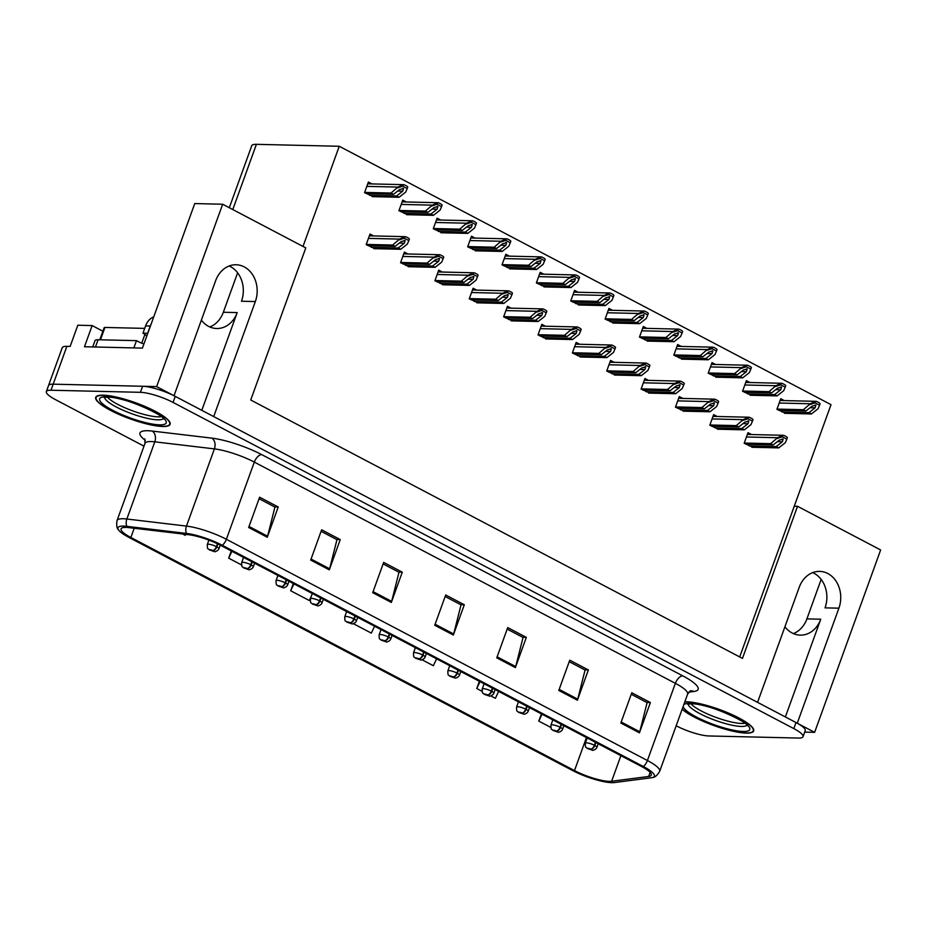 <?xml version="1.0" encoding="UTF-8"?>
<svg xmlns="http://www.w3.org/2000/svg" width="927" height="927" viewBox="0 0 927 927"><rect width="100%" height="100%" fill="white"/><g stroke="black" fill="none" stroke-linecap="round" stroke-linejoin="round"><path stroke-width="1.39" d="M201.368 320.163A26.373 21.692 91.3 0 0 208.575 326.362A26.373 21.692 91.3 0 0 216.721 328.506A26.373 21.692 91.3 0 0 237.196 312.584L223.337 312.26A26.373 21.692 -88.7 0 1 209.826 326.964M784.914 626.791A26.373 21.692 91.3 0 0 792.133 632.99A26.373 21.692 91.3 0 0 800.279 635.134A26.373 21.692 91.3 0 0 820.754 619.213L806.896 618.888A26.373 21.692 -88.7 0 1 793.385 633.593M46.35 391.588L62.236 347.706A24.716 5.307 -160.1 0 1 66.871 346.339L70.151 346.42L77.822 325.226L92.144 325.562L84.473 346.756L142.434 348.112L194.751 203.569L222.665 204.23L305.783 247.903L250.719 400L742.469 658.39L797.533 506.293L880.65 549.966L814.636 732.33L797.266 723.211L838.9 608.182A26.373 21.692 91.3 0 0 827.823 573.535A26.373 21.692 91.3 0 0 819.665 571.391A26.373 21.692 91.3 0 0 799.201 587.324L757.568 702.342L213.708 416.582L255.342 301.553A26.373 21.692 91.3 0 0 244.264 266.918A26.373 21.692 91.3 0 0 236.118 264.763A26.373 21.692 91.3 0 0 215.643 280.696L174.009 395.725L156.64 386.594L53.175 384.172A24.716 5.307 -160.1 0 0 48.54 385.539A24.716 5.307 -160.1 0 1 53.175 384.172L142.596 386.269A24.716 5.307 -160.1 0 1 175.249 396.374L796.026 722.55A24.716 5.307 -160.1 0 1 805.227 730.638L803.037 736.698A24.716 5.307 -160.1 0 0 793.836 728.61L173.059 402.422A24.716 5.307 -160.1 0 0 140.406 392.318L50.985 390.232A24.716 5.307 -160.1 0 0 46.35 391.588A24.716 5.307 -160.1 0 0 55.55 399.676L143.986 446.154M229.154 265.991A26.373 21.692 -88.7 0 1 230.406 266.594A26.373 21.692 -88.7 0 1 241.483 301.229L255.342 301.553M838.9 608.182L825.042 607.857A26.373 21.692 91.3 0 0 813.964 573.222A26.373 21.692 91.3 0 0 812.712 572.619M92.144 325.562L102.885 331.206M804.694 732.098L814.636 732.33M222.665 204.23L156.64 386.594M229.305 207.718L251.762 145.701A24.716 5.307 19.9 0 1 256.397 144.334L339.259 146.269L303.002 246.443M797.533 506.293L794.254 506.212L831.021 404.659L339.259 146.269M237.625 272.793L223.337 312.26M821.171 579.421L806.896 618.888M739.7 656.93L794.254 506.212M578.135 292.26L574.566 290.383L570.731 300.974L579.618 305.006M509.41 256.142L505.841 254.276L502.005 264.867L510.881 268.9M475.041 238.088L471.484 236.211L467.648 246.814L476.524 250.835M440.684 220.035L437.115 218.158L433.28 228.749L442.156 232.781M406.316 201.97L402.758 200.105L398.923 210.696L407.799 214.728M543.767 274.195L540.209 272.329L536.374 282.92L545.25 286.953M612.492 310.313L608.935 308.436L605.099 319.039L613.975 323.06M646.861 328.367L643.303 326.489L639.468 337.092L648.344 341.124M681.229 346.42L677.66 344.554L673.825 355.145L682.701 359.178M715.586 364.485L712.029 362.608L708.193 373.199L717.069 377.231M749.955 382.538L746.386 380.661L742.55 391.252L751.426 395.284M784.312 400.591L780.754 398.714L776.919 409.317L785.795 413.338M371.959 183.917L368.39 182.051L364.554 192.642L373.43 196.675M545.389 326.211L541.832 324.334L537.996 334.925L546.872 338.958M476.663 290.093L473.106 288.227L469.271 298.818L478.147 302.851M442.306 272.04L438.738 270.163L434.902 280.765L443.778 284.798M407.938 253.986L404.381 252.109L400.545 262.712L409.421 266.733M511.032 308.158L507.463 306.281L503.628 316.872L512.504 320.904M579.757 344.265L576.188 342.387L572.353 352.99L581.241 357.022M614.126 362.318L610.557 360.452L606.721 371.043L615.598 375.076M648.483 380.371L644.925 378.506L641.09 389.097L649.966 393.129M682.851 398.436L679.282 396.559L675.447 407.15L684.323 411.182M717.208 416.49L713.651 414.612L709.815 425.215L718.692 429.236M751.577 434.543L748.008 432.677L744.172 443.268L753.048 447.301M373.581 235.933L370.012 234.056L366.177 244.647L375.053 248.679M785.366 716.953L820.754 619.213M201.808 410.325L237.196 312.584M682.156 709.213A39.548 8.494 -160.1 0 0 746.247 733.106A39.548 8.494 -160.1 0 0 753.663 730.916A39.548 8.494 -160.1 0 0 729.676 713.57A39.548 8.494 -160.1 0 0 686.698 701.809A39.548 8.494 -160.1 0 0 684.833 701.832M162.689 426.478A39.548 8.494 -160.1 0 0 170.105 424.288A39.548 8.494 -160.1 0 0 146.13 406.941A39.548 8.494 -160.1 0 0 103.14 395.18A39.548 8.494 -160.1 0 0 95.724 397.37A39.548 8.494 -160.1 0 0 119.699 414.717A39.548 8.494 -160.1 0 0 162.689 426.478M609.317 781.368A26.373 5.666 19.9 0 1 574.497 770.58L130.869 537.486A26.373 5.666 19.9 0 1 121.055 528.865A26.373 5.666 19.9 0 1 128.899 527.625L188.505 534.682A26.373 5.666 19.9 0 1 220.441 545.25L641.484 766.478A26.373 5.666 19.9 0 1 651.299 775.111A26.373 5.666 19.9 0 1 648.645 776.467L611.623 781.264A26.373 5.666 19.9 0 1 609.317 781.368M611.808 782.666A29.664 6.373 -160.1 0 0 614.392 782.562L651.414 777.753A29.664 6.373 -160.1 0 0 652.538 777.544A29.664 6.373 -160.1 0 0 643.361 766.525L222.306 545.285A29.664 6.373 -160.1 0 0 186.385 533.407L126.79 526.351A29.664 6.373 -160.1 0 0 118.552 529.943A29.664 6.373 -160.1 0 0 128.992 537.44L572.619 770.546A29.664 6.373 -160.1 0 0 611.808 782.666M676.165 725.771L676.328 725.864A24.716 5.307 -160.1 0 0 708.981 735.968L798.402 738.054A24.716 5.307 -160.1 0 0 803.037 736.698M310.684 560.07L321.646 529.804L340.255 539.584L329.294 569.85L310.684 560.07M248.656 527.486L259.618 497.208L278.227 506.988L267.266 537.254L248.656 527.486M496.768 657.846L507.729 627.579L526.339 637.359L515.377 667.625L496.768 657.846M558.796 690.441L569.757 660.175L588.367 669.954L577.405 700.221L558.796 690.441M620.823 723.037L631.785 692.77L650.395 702.539L639.433 732.817L620.823 723.037M372.712 592.666L383.674 562.399L402.283 572.179L391.321 602.446L372.712 592.666M434.74 625.261L445.702 594.995L464.311 604.763L453.349 635.041L434.74 625.261M231.275 550.939L228.668 558.158L241.495 564.902M182.677 533.998L185.238 535.342L185.713 534.358M422.098 659.792L433.349 665.713L436.605 658.83M479.386 681.31L476.768 688.529L482.04 691.287M490.823 695.91L495.377 698.298L498.633 691.426M541.414 713.906L538.796 721.113L550.765 727.405M293.303 583.535L290.684 590.754L309.294 600.522L311.194 596.513M353.372 623.686L371.321 633.118L374.578 626.235M464.311 604.763L460.719 604.682M445.145 596.501L461.02 604.844L453.674 633.987A6.593 3.465 117.7 0 1 453.349 635.041M402.283 572.179L398.691 572.086M383.118 563.917L398.992 572.249L391.646 601.391A6.593 3.465 117.7 0 1 391.321 602.446M650.395 702.539L646.803 702.457M631.229 694.277L647.104 702.62L639.757 731.762A6.593 3.465 117.7 0 1 639.433 732.817M588.367 669.954L584.775 669.862M569.201 661.693L585.076 670.024L577.73 699.167A6.593 3.465 117.7 0 1 577.405 700.221M526.339 637.359L522.747 637.278M507.173 629.097L523.048 637.44L515.702 666.571A6.593 3.465 117.7 0 1 515.377 667.625M278.227 506.988L274.635 506.907M259.062 498.726L274.937 507.069L267.59 536.212A6.593 3.465 117.7 0 1 267.266 537.254M340.255 539.584L336.663 539.502M321.09 531.322L336.964 539.665L329.618 568.796A6.593 3.465 117.7 0 1 329.294 569.85M476.768 688.529L480.024 681.646M538.796 721.113L542.052 714.242M290.684 590.754L293.94 583.871M228.668 558.158L231.912 551.275M368.204 245.713L395.134 246.35L401.264 241.53L405.169 240.487L404.369 243.164L398.239 247.972L400.719 249.282L407.324 244.091L408.83 240.556L404.346 238.204L404.902 236.663L399.525 239.096L392.654 245.041L366.258 244.427M404.415 240.325L405.169 240.487M408.83 240.556L409.386 239.015A4.125 3.395 91.3 0 0 408.204 237.972L406.339 236.999A4.125 3.395 91.3 0 0 405.064 236.663A4.125 3.395 91.3 0 0 404.902 236.663M373.79 248.656L400.719 249.282M371.31 247.347L398.239 247.972M395.134 246.35L392.654 245.041M404.346 238.204L399.259 239.85M366.582 193.708L393.512 194.334L399.641 189.525L403.546 188.482L402.747 191.147L396.617 195.968L399.097 197.266L405.702 192.086L407.208 188.552L402.724 186.188L403.28 184.658L397.903 187.092L391.032 193.036L364.635 192.422M402.793 188.308L403.546 188.482M407.208 188.552L407.764 187.011A4.125 3.395 91.3 0 0 406.582 185.968L404.717 184.994A4.125 3.395 91.3 0 0 403.442 184.658A4.125 3.395 91.3 0 0 403.28 184.658M372.167 196.64L399.097 197.266M369.688 195.342L396.617 195.968M393.512 194.334L391.032 193.036M402.724 186.188L397.637 187.845M402.573 263.778L429.502 264.404L435.632 259.583L439.537 258.552L438.726 261.217L432.608 266.037L435.087 267.335L441.681 262.144L443.187 258.61L438.714 256.258L439.271 254.716L433.894 257.15L427.023 263.094L400.626 262.48M438.772 258.378L439.537 258.552M443.187 258.61L443.743 257.08A4.125 3.395 91.3 0 0 442.561 256.037L440.707 255.052A4.125 3.395 91.3 0 0 439.433 254.716A4.125 3.395 91.3 0 0 439.271 254.716M408.158 266.709L435.087 267.335M405.678 265.4L432.608 266.037M429.502 264.404L427.023 263.094M438.714 256.258L433.616 257.915M436.941 281.831L463.859 282.457L469.989 277.636L473.894 276.605L473.094 279.27L466.965 284.091L469.444 285.389L476.049 280.209L477.556 276.663L473.071 274.311L473.627 272.781L468.251 275.215L461.379 281.159L434.983 280.533M473.141 276.431L473.894 276.605M477.556 276.663L478.112 275.134A4.125 3.395 91.3 0 0 476.93 274.091L475.064 273.117A4.125 3.395 91.3 0 0 473.79 272.781A4.125 3.395 91.3 0 0 473.627 272.781M442.515 284.763L469.444 285.389M440.035 283.465L466.965 284.091M463.859 282.457L461.379 281.159M473.071 274.311L467.984 275.968M471.298 299.885L498.228 300.51L504.358 295.701L508.263 294.659L507.451 297.324L501.333 302.144L503.813 303.453L510.406 298.262L511.924 294.728L507.44 292.364L507.996 290.835L502.619 293.268L495.748 299.212L469.352 298.598M507.498 294.485L508.263 294.659M511.924 294.728L512.48 293.187A4.125 3.395 91.3 0 0 511.287 292.144L509.433 291.171A4.125 3.395 91.3 0 0 508.158 290.835A4.125 3.395 91.3 0 0 507.996 290.835M476.884 302.816L503.813 303.453M474.404 301.518L501.333 302.144M498.228 300.51L495.748 299.212M507.44 292.364L502.341 294.021M400.951 211.762L427.88 212.399L434.01 207.578L437.915 206.536L437.104 209.201L430.974 214.021L433.465 215.331L440.058 210.139L441.565 206.605L437.092 204.253L437.648 202.712L432.272 205.145L425.4 211.089L399.004 210.475M437.15 206.373L437.915 206.536M217.463 543.755L216.42 546.652A4.125 2.016 117 0 1 212.839 550.453L210.186 549.641L213.291 551.275L210.962 550.174L212.839 550.453M212.978 550.522A4.125 2.317 -61.5 0 0 216.825 546.86A6.176 1.333 19.9 0 1 218.923 548.772L220.232 545.146M217.868 543.952L216.825 546.86M441.565 206.605L442.121 205.064A4.125 3.395 91.3 0 0 440.939 204.021L439.085 203.048A4.125 3.395 91.3 0 0 437.811 202.712A4.125 3.395 91.3 0 0 437.648 202.712M406.536 214.693L433.465 215.331M404.056 213.395L430.974 214.021M427.88 212.399L425.4 211.089M437.092 204.253L431.994 205.898M435.319 229.815L462.237 230.452L468.367 225.632L472.272 224.601L471.472 227.266L465.342 232.074L467.822 233.384L474.427 228.193L475.933 224.658L471.449 222.306L472.005 220.765L466.629 223.198L459.757 229.143L433.361 228.529M471.519 224.427L472.272 224.601M251.843 561.75L250.777 564.705A4.125 2.016 117 0 1 247.208 568.506L244.554 567.695L247.648 569.329L245.331 568.228L247.208 568.506M247.335 568.575A4.125 2.317 -61.5 0 0 251.182 564.914A6.176 1.333 19.9 0 1 253.28 566.837L254.601 563.199M252.248 561.959L251.182 564.914M475.933 224.658L476.49 223.129A4.125 3.395 91.3 0 0 475.308 222.074L473.442 221.101A4.125 3.395 91.3 0 0 472.167 220.765A4.125 3.395 91.3 0 0 472.005 220.765M440.893 232.758L467.822 233.384M438.413 231.449L465.342 232.074M462.237 230.452L459.757 229.143M471.449 222.306L466.362 223.952M469.676 247.88L496.605 248.506L502.735 243.685L506.64 242.654L505.829 245.319L499.711 250.139L502.191 251.437L508.784 246.246L510.302 242.712L505.818 240.36L506.374 238.83L500.997 241.263L494.126 247.208L467.729 246.582M505.875 242.48L506.64 242.654M286.211 579.804L285.145 582.759A4.125 2.016 117 0 1 281.565 586.559L278.911 585.748L282.017 587.382L279.687 586.293L281.565 586.559M281.704 586.629A4.125 2.317 -61.5 0 0 285.551 582.967A6.176 1.333 19.9 0 1 287.648 584.891L288.957 581.252M286.617 580.024L285.551 582.967M510.302 242.712L510.847 241.182A4.125 3.395 91.3 0 0 509.665 240.139L507.811 239.154A4.125 3.395 91.3 0 0 506.536 238.818A4.125 3.395 91.3 0 0 506.374 238.83M475.261 250.811L502.191 251.437M472.782 249.502L499.711 250.139M496.605 248.506L494.126 247.208M505.818 240.36L500.719 242.017M504.045 265.933L530.962 266.559L537.092 261.75L540.997 260.707L540.198 263.372L534.068 268.193L536.548 269.49L543.152 264.311L544.659 260.765L540.174 258.413L540.731 256.883L535.366 259.317L528.483 265.261L502.086 264.635M540.244 260.533L540.997 260.707M320.568 597.857L319.502 600.812A4.125 2.016 117 0 1 315.933 604.613L313.28 603.813L316.385 605.435L314.056 604.346L315.933 604.613M316.061 604.682A4.125 2.317 -61.5 0 0 319.908 601.032A6.176 1.333 19.9 0 1 322.005 602.944L323.326 599.306M320.974 598.077L319.908 601.032M544.659 260.765L545.215 259.236A4.125 3.395 91.3 0 0 544.033 258.193L542.168 257.219A4.125 3.395 91.3 0 0 540.904 256.883A4.125 3.395 91.3 0 0 540.731 256.883M509.618 268.865L536.548 269.49M507.139 267.567L534.068 268.193M530.962 266.559L528.483 265.261M540.174 258.413L535.088 260.07M146.756 336.177A16.477 13.557 91.3 0 0 142.967 333.164L147.648 333.28A16.477 13.557 -88.7 0 1 147.775 333.349M153.766 316.814A16.477 13.557 91.3 0 0 145.597 325.898L142.967 333.164M151.205 323.871A16.477 13.557 91.3 0 0 150.278 326.014L147.648 333.28M95.458 347.011L98.088 339.745A16.477 3.534 -160.1 0 0 94.994 340.661L92.723 346.941M133.847 347.903L136.478 340.649A16.477 3.534 -160.1 0 0 143.894 344.079M98.088 339.745L136.478 340.649M744.81 723.269A30.487 6.547 19.9 0 1 741.612 723.466A30.487 6.547 19.9 0 1 713.327 716.397A30.487 6.547 19.9 0 1 690.974 703.778M684.763 702.006A39.143 8.401 19.9 0 1 687.011 701.971A39.143 8.401 19.9 0 1 729.549 713.616A39.143 8.401 19.9 0 1 753.269 730.777A39.143 8.401 19.9 0 1 745.934 732.933A39.143 8.401 19.9 0 1 711.612 724.624A39.143 8.401 19.9 0 1 682.226 709.028M161.252 416.64A30.487 6.547 19.9 0 1 158.053 416.837A30.487 6.547 19.9 0 1 129.768 409.769A30.487 6.547 19.9 0 1 107.416 397.15M162.376 426.316A39.143 8.401 19.9 0 1 119.838 414.67A39.143 8.401 19.9 0 1 96.107 397.509A39.143 8.401 19.9 0 1 103.453 395.354A39.143 8.401 19.9 0 1 145.991 406.988A39.143 8.401 19.9 0 1 169.711 424.149A39.143 8.401 19.9 0 1 162.376 426.316M144.693 328.378L104.936 327.451A4.125 0.881 -160.1 0 0 104.16 327.671L99.78 339.792M143.917 344.01A4.125 0.881 -160.1 0 0 143.314 343.847M505.667 317.938L532.596 318.575L538.714 313.755L542.619 312.712L541.82 315.389L535.69 320.197L538.17 321.507L544.775 316.316L546.281 312.781L541.797 310.429L542.353 308.888L536.988 311.321L530.105 317.266L503.709 316.652M541.866 312.55L542.619 312.712M546.281 312.781L546.837 311.24A4.125 3.395 91.3 0 0 545.655 310.197L543.79 309.224A4.125 3.395 91.3 0 0 542.527 308.888A4.125 3.395 91.3 0 0 542.353 308.888M511.24 320.869L538.17 321.507M508.761 319.572L535.69 320.197M532.596 318.575L530.105 317.266M541.797 310.429L536.71 312.075M540.024 336.003L566.953 336.628L573.083 331.808L576.988 330.777L576.177 333.442L570.059 338.262L572.538 339.56L579.132 334.369L580.65 330.835L576.165 328.482L576.721 326.941L571.345 329.375L564.473 335.319L538.077 334.705M576.223 330.603L576.988 330.777M580.65 330.835L581.206 329.305A4.125 3.395 91.3 0 0 580.024 328.262L578.158 327.277A4.125 3.395 91.3 0 0 576.884 326.941A4.125 3.395 91.3 0 0 576.721 326.941M545.609 338.934L572.538 339.56M543.129 337.625L570.059 338.262M566.953 336.628L564.473 335.319M576.165 328.482L571.078 330.139M574.392 354.056L601.322 354.682L607.44 349.861L611.356 348.83L610.545 351.495L604.416 356.316L606.895 357.613L613.5 352.422L615.007 348.888L610.522 346.536L611.078 345.006L605.713 347.44L598.842 353.384L572.434 352.758M610.592 348.656L611.356 348.83M615.007 348.888L615.563 347.358A4.125 3.395 91.3 0 0 614.381 346.316L612.527 345.331A4.125 3.395 91.3 0 0 611.252 345.006A4.125 3.395 91.3 0 0 611.078 345.006M579.978 356.988L606.895 357.613M577.486 355.678L604.416 356.316M601.322 354.682L598.842 353.384M610.522 346.536L605.435 348.193M538.402 283.986L565.331 284.612L571.461 279.803L575.366 278.76L574.555 281.426L568.436 286.246L570.916 287.555L577.509 282.364L579.027 278.83L574.543 276.466L575.099 274.937L569.723 277.37L562.851 283.314L536.455 282.7M574.601 278.587L575.366 278.76M354.937 615.922L353.871 618.877A4.125 2.016 117 0 1 350.29 622.666L347.637 621.866L350.742 623.5L348.413 622.399L350.29 622.666M350.429 622.747A4.125 2.317 -61.5 0 0 354.276 619.085A6.176 1.333 19.9 0 1 356.374 620.997L357.695 617.37M355.342 616.131L354.276 619.085M579.027 278.83L579.584 277.289A4.125 3.395 91.3 0 0 578.402 276.246L576.536 275.273A4.125 3.395 91.3 0 0 575.261 274.937A4.125 3.395 91.3 0 0 575.099 274.937M543.987 286.918L570.916 287.555M541.507 285.62L568.436 286.246M565.331 284.612L562.851 283.314M574.543 276.466L569.445 278.123M572.77 302.04L599.699 302.677L605.818 297.857L609.734 296.814L608.923 299.491L602.793 304.299L605.273 305.609L611.878 300.418L613.384 296.883L608.9 294.531L609.456 292.99L604.091 295.423L597.208 301.368L570.812 300.754M608.969 296.652L609.734 296.814M389.305 633.975L388.228 636.93A4.125 2.016 117 0 1 384.659 640.731L382.005 639.92L385.111 641.554L382.781 640.453L384.659 640.731M384.798 640.8A4.125 2.317 -61.5 0 0 388.633 637.139A6.176 1.333 19.9 0 1 390.742 639.051L392.051 635.424M389.711 634.184L388.633 637.139M613.384 296.883L613.941 295.342A4.125 3.395 91.3 0 0 612.759 294.299L610.905 293.326A4.125 3.395 91.3 0 0 609.63 292.99A4.125 3.395 91.3 0 0 609.456 292.99M578.355 304.983L605.273 305.609M575.864 303.674L602.793 304.299M599.699 302.677L597.208 301.368M608.9 294.531L603.813 296.176M607.127 320.105L634.056 320.73L640.186 315.91L644.091 314.879L643.292 317.544L637.162 322.364L639.642 323.662L646.235 318.471L647.753 314.937L643.268 312.584L643.825 311.043L638.448 313.477L631.577 319.421L605.18 318.807M643.326 314.705L644.091 314.879M423.662 652.029L422.596 654.983A4.125 2.016 117 0 1 419.016 658.784L416.374 657.973L419.467 659.607L417.15 658.506L419.016 658.784M419.155 658.854A4.125 2.317 -61.5 0 0 423.002 655.192A6.176 1.333 19.9 0 1 425.099 657.116L426.42 653.477M424.068 652.249L423.002 655.192M647.753 314.937L648.309 313.407A4.125 3.395 91.3 0 0 647.127 312.364L645.262 311.379A4.125 3.395 91.3 0 0 643.987 311.043A4.125 3.395 91.3 0 0 643.825 311.043M612.712 323.036L639.642 323.662M610.233 321.727L637.162 322.364M634.056 320.73L631.577 319.421M643.268 312.584L638.182 314.241M608.749 372.109L635.679 372.735L641.808 367.926L645.713 366.883L644.914 369.549L638.784 374.369L641.264 375.678L647.869 370.487L649.375 366.953L644.891 364.589L645.447 363.06L640.07 365.493L633.199 371.437L606.803 370.823M644.949 366.71L645.713 366.883M649.375 366.953L649.931 365.412A4.125 3.395 91.3 0 0 648.749 364.369L646.884 363.396A4.125 3.395 91.3 0 0 645.609 363.06A4.125 3.395 91.3 0 0 645.447 363.06M614.334 375.041L641.264 375.678M611.855 373.743L638.784 374.369M635.679 372.735L633.199 371.437M644.891 364.589L639.804 366.246M643.118 390.163L670.047 390.8L676.165 385.98L680.082 384.937L679.271 387.613L673.141 392.422L675.632 393.732L682.226 388.54L683.732 385.006L679.248 382.654L679.804 381.113L674.439 383.546L667.567 389.491L641.171 388.877M679.317 384.775L680.082 384.937M683.732 385.006L684.288 383.465A4.125 3.395 91.3 0 0 683.106 382.422L681.252 381.449A4.125 3.395 91.3 0 0 679.978 381.113A4.125 3.395 91.3 0 0 679.804 381.113M648.703 393.094L675.632 393.732M646.223 391.797L673.141 392.422M670.047 390.8L667.567 389.491M679.248 382.654L674.161 384.299M677.475 408.228L704.404 408.853L710.534 404.033L714.439 403.002L713.639 405.667L707.51 410.476L709.989 411.785L716.594 406.594L718.101 403.06L713.616 400.707L714.172 399.166L708.796 401.6L701.924 407.544L675.528 406.93M713.686 402.828L714.439 403.002M718.101 403.06L718.657 401.53A4.125 3.395 91.3 0 0 717.475 400.487L715.609 399.502A4.125 3.395 91.3 0 0 714.335 399.166A4.125 3.395 91.3 0 0 714.172 399.166M683.06 411.159L709.989 411.785M680.58 409.85L707.51 410.476M704.404 408.853L701.924 407.544M713.616 400.707L708.529 402.364M711.843 426.281L738.773 426.907L744.902 422.086L748.807 421.055L747.996 423.72L741.867 428.541L744.358 429.838L750.951 424.647L752.457 421.113L747.985 418.761L748.541 417.231L743.164 419.664L736.293 425.609L709.897 424.983M748.043 420.881L748.807 421.055M752.457 421.113L753.014 419.583A4.125 3.395 91.3 0 0 751.832 418.54L749.978 417.556A4.125 3.395 91.3 0 0 748.703 417.22A4.125 3.395 91.3 0 0 748.541 417.231M717.428 429.213L744.358 429.838M714.949 427.903L741.867 428.541M738.773 426.907L736.293 425.609M747.985 418.761L742.886 420.418M746.212 444.334L773.13 444.96L779.259 440.151L783.164 439.108L782.365 441.773L776.235 446.594L778.715 447.892L785.32 442.712L786.826 439.178L782.342 436.814L782.898 435.284L777.521 437.718L770.65 443.662L744.254 443.048M782.411 438.935L783.164 439.108M786.826 439.178L787.382 437.637A4.125 3.395 91.3 0 0 786.2 436.594L784.335 435.62A4.125 3.395 91.3 0 0 783.06 435.284A4.125 3.395 91.3 0 0 782.898 435.284M751.785 447.266L778.715 447.892M749.306 445.968L776.235 446.594M773.13 444.96L770.65 443.662M782.342 436.814L777.255 438.471M641.496 338.158L668.425 338.784L674.543 333.963L678.46 332.932L677.649 335.597L671.519 340.418L673.999 341.715L680.603 336.536L682.11 332.99L677.625 330.638L678.182 329.108L672.817 331.542L665.945 337.486L639.549 336.86M677.695 332.758L678.46 332.932M458.031 670.082L456.953 673.037A4.125 2.016 117 0 1 453.384 676.837L450.731 676.038L453.836 677.66L451.507 676.571L453.384 676.837M453.523 676.907A4.125 2.317 -61.5 0 0 457.359 673.257A6.176 1.333 19.9 0 1 459.468 675.169L460.777 671.53M458.436 670.302L457.359 673.257M682.11 332.99L682.666 331.46A4.125 3.395 91.3 0 0 681.484 330.418L679.63 329.444A4.125 3.395 91.3 0 0 678.355 329.108A4.125 3.395 91.3 0 0 678.182 329.108M647.081 341.09L673.999 341.715M644.601 339.78L671.519 340.418M668.425 338.784L665.945 337.486M677.625 330.638L672.538 332.295M675.853 356.211L702.782 356.837L708.912 352.028L712.817 350.985L712.017 353.65L705.887 358.471L708.367 359.78L714.972 354.589L716.478 351.055L711.994 348.691L712.55 347.161L707.174 349.595L700.302 355.539L673.906 354.925M712.063 350.812L712.817 350.985M492.388 688.147L491.322 691.09A4.125 2.016 117 0 1 487.753 694.891L485.099 694.091L488.193 695.713L485.875 694.624L487.753 694.891M487.88 694.972A4.125 2.317 -61.5 0 0 491.727 691.31A6.176 1.333 19.9 0 1 493.824 693.222L495.145 689.584M492.793 688.355L491.727 691.31M716.478 351.055L717.034 349.514A4.125 3.395 91.3 0 0 715.853 348.471L713.987 347.498A4.125 3.395 91.3 0 0 712.712 347.161A4.125 3.395 91.3 0 0 712.55 347.161M681.438 359.143L708.367 359.78M678.958 357.845L705.887 358.471M702.782 356.837L700.302 355.539M711.994 348.691L706.907 350.348M710.221 374.265L737.15 374.902L743.28 370.082L747.185 369.039L746.374 371.715L740.244 376.524L742.736 377.834L749.329 372.642L750.835 369.108L746.362 366.756L746.919 365.215L741.542 367.648L734.671 373.593L708.274 372.978M746.42 368.876L747.185 369.039M526.756 706.2L525.679 709.155A4.125 2.016 117 0 1 522.11 712.956L519.456 712.145L522.561 713.778L520.232 712.678L522.11 712.956M522.249 713.025A4.125 2.317 -61.5 0 0 526.096 709.364A6.176 1.333 19.9 0 1 528.193 711.276L529.502 707.649M527.162 706.409L526.096 709.364M750.835 369.108L751.391 367.567A4.125 3.395 91.3 0 0 750.21 366.524L748.356 365.551A4.125 3.395 91.3 0 0 747.081 365.215A4.125 3.395 91.3 0 0 746.919 365.215M715.806 377.196L742.736 377.834M713.327 375.898L740.244 376.524M737.15 374.902L734.671 373.593M746.362 366.756L741.264 368.401M744.59 392.33L771.507 392.955L777.637 388.135L781.542 387.104L780.743 389.769L774.613 394.589L777.093 395.887L783.697 390.696L785.204 387.162L780.719 384.809L781.276 383.268L775.899 385.702L769.028 391.646L742.631 391.032M780.789 386.93L781.542 387.104M561.113 724.254L560.047 727.208A4.125 2.016 117 0 1 556.478 731.009L553.825 730.198L556.918 731.832L554.601 730.731L556.478 731.009M556.606 731.079A4.125 2.317 -61.5 0 0 560.453 727.417A6.176 1.333 19.9 0 1 562.55 729.34L563.871 725.702M561.519 724.474L560.453 727.417M785.204 387.162L785.76 385.632A4.125 3.395 91.3 0 0 784.578 384.589L782.712 383.604A4.125 3.395 91.3 0 0 781.438 383.268A4.125 3.395 91.3 0 0 781.276 383.268M750.163 395.261L777.093 395.887M747.683 393.952L774.613 394.589M771.507 392.955L769.028 391.646M780.719 384.809L775.632 386.466M778.947 410.383L805.876 411.009L812.006 406.188L815.911 405.157L815.1 407.822L808.981 412.642L811.461 413.94L818.054 408.749L819.572 405.215L815.088 402.863L815.644 401.333L810.268 403.766L803.396 409.711L777 409.085M815.146 404.983L815.911 405.157M595.482 742.307L594.416 745.262A4.125 2.016 117 0 1 590.835 749.062L588.182 748.263L591.287 749.885L588.958 748.796L590.835 749.062M590.974 749.132A4.125 2.317 -61.5 0 0 594.821 745.482A6.176 1.333 19.9 0 1 596.918 747.394L598.228 743.755M595.887 742.527L594.821 745.482M819.572 405.215L820.117 403.685A4.125 3.395 91.3 0 0 818.935 402.642L817.081 401.658A4.125 3.395 91.3 0 0 815.806 401.333A4.125 3.395 91.3 0 0 815.644 401.333M784.532 413.315L811.461 413.94M782.052 412.005L808.981 412.642M805.876 411.009L803.396 409.711M815.088 402.863L809.989 404.52M66.871 346.339L50.985 390.232M256.397 144.334L232.793 209.548M574.497 770.58L586.443 737.568M145.296 440.337A41.205 8.841 19.9 0 1 147.706 430.731A41.205 8.841 19.9 0 1 152.248 431.078L211.843 438.135A41.205 8.841 19.9 0 1 261.738 454.636L682.782 675.876A41.205 8.841 19.9 0 1 693.975 691.472L688.784 692.145M126.79 526.351A8.239 5.921 -83.2 0 1 126.86 519.016L154.797 441.831A32.955 7.08 -160.1 0 0 151.171 441.553A32.955 7.08 -160.1 0 0 144.994 443.373L144.797 438.888M222.306 545.285A8.239 4.334 -62.3 0 0 226.373 539.282L647.417 760.522A8.239 4.334 117.7 0 1 643.361 766.525M186.385 533.407A8.239 5.921 -83.2 0 1 186.466 526.084A32.955 7.08 19.9 0 1 226.373 539.282L254.311 462.098A32.955 7.08 -160.1 0 0 214.404 448.888L154.797 441.831A8.239 5.921 96.8 0 0 152.248 431.078M682.782 675.876A8.239 4.334 117.7 0 0 675.366 683.326L647.417 760.522A32.955 7.08 19.9 0 1 659.688 771.299L687.625 694.114A32.955 7.08 -160.1 0 0 675.366 683.326L254.311 462.098A8.239 4.334 117.7 0 1 261.738 454.636M118.552 529.943C116.79 528.402 116.292 525.273 117.045 520.557A32.955 7.08 19.9 0 1 126.86 519.016L186.466 526.084L214.404 448.888A8.239 5.921 96.8 0 0 211.843 438.135M793.836 728.61L796.026 722.55M173.059 402.422L175.249 396.374M140.406 392.318L142.596 386.269M693.975 691.472A8.239 7.428 82.6 0 0 690.511 690.835M130.869 537.486L134.206 528.251M611.623 781.264L620.893 755.667M648.645 776.467L650.128 772.376M435.111 624.23L453.674 633.987M497.139 656.826L515.702 666.571M559.166 689.41L577.73 699.167M621.194 722.006L639.757 731.762M373.083 591.635L391.646 601.391M311.055 559.051L329.618 568.796M249.027 526.455L267.59 536.212M368.448 238.378L399.525 239.096M399.34 243.048L404.369 243.164M366.825 186.362L397.903 187.092M397.718 191.032L402.747 191.147M402.816 256.431L433.894 257.15M433.709 261.101L438.726 261.217M437.173 274.485L468.251 275.215M468.065 279.154L473.094 279.27M471.542 292.538L502.619 293.268M502.434 297.208L507.451 297.324M208.899 540.128L207.3 544.566A6.176 1.333 19.9 0 1 208.459 544.23A6.176 1.333 19.9 0 1 216.42 546.652M401.194 204.415L432.272 205.145M432.086 209.085L437.104 209.201M243.558 557.394L241.657 562.619A6.176 1.333 19.9 0 1 242.816 562.283A6.176 1.333 19.9 0 1 250.777 564.705M435.551 222.48L466.629 223.198M466.443 227.15L471.472 227.266M277.915 575.447L276.026 580.684A6.176 1.333 19.9 0 1 277.185 580.337A6.176 1.333 19.9 0 1 285.145 582.759M469.919 240.533L500.997 241.263M500.812 245.203L505.829 245.319M312.283 593.5L310.383 598.738A6.176 1.333 19.9 0 1 311.542 598.39A6.176 1.333 19.9 0 1 319.502 600.812M504.276 258.587L535.366 259.317M535.169 263.256L540.198 263.372M145.597 325.898L150.278 326.014M746.872 725.204A31.333 6.732 19.9 0 1 741.287 726.444A31.333 6.732 19.9 0 1 708.379 717.625A31.333 6.732 19.9 0 1 688.147 703.952M683.871 704.497A35.435 7.613 19.9 0 1 689.792 703.442A35.435 7.613 19.9 0 1 736.606 717.927A35.435 7.613 19.9 0 1 743.141 731.473A35.435 7.613 19.9 0 1 706.907 721.901A35.435 7.613 19.9 0 1 683.129 706.548M163.314 418.575A31.333 6.732 19.9 0 1 157.729 419.827A31.333 6.732 19.9 0 1 124.821 410.997A31.333 6.732 19.9 0 1 104.589 397.324M159.583 424.844A35.435 7.613 19.9 0 1 112.781 410.36A35.435 7.613 19.9 0 1 106.246 396.814A35.435 7.613 19.9 0 1 153.048 411.298A35.435 7.613 19.9 0 1 159.583 424.844M104.936 327.451L100.464 339.803M144.902 334.427L141.727 343.199M505.91 310.591L536.988 311.321M536.791 315.261L541.82 315.389M540.267 328.656L571.345 329.375M571.159 333.326L576.177 333.442M574.636 346.71L605.713 347.44M605.516 351.379L610.545 351.495M346.64 611.565L344.751 616.791A6.176 1.333 19.9 0 1 345.91 616.455A6.176 1.333 19.9 0 1 353.871 618.877M538.645 276.64L569.723 277.37M569.537 281.31L574.555 281.426M381.009 629.618L379.12 634.844A6.176 1.333 19.9 0 1 380.279 634.508A6.176 1.333 19.9 0 1 388.228 636.93M573.013 294.705L604.091 295.423M603.894 299.375L608.923 299.491M415.377 647.672L413.477 652.909A6.176 1.333 19.9 0 1 414.636 652.562A6.176 1.333 19.9 0 1 422.596 654.983M607.37 312.758L638.448 313.477M638.263 317.428L643.292 317.544M608.993 364.763L640.07 365.493M639.885 369.433L644.914 369.549M643.361 382.816L674.439 383.546M674.242 387.486L679.271 387.613M677.718 400.881L708.796 401.6M708.61 405.551L713.639 405.667M712.087 418.934L743.164 419.664M742.979 423.604L747.996 423.72M746.444 436.988L777.521 437.718M777.336 441.658L782.365 441.773M449.734 665.725L447.845 670.963A6.176 1.333 19.9 0 1 449.004 670.615A6.176 1.333 19.9 0 1 456.953 673.037M641.739 330.812L672.817 331.542M672.62 335.481L677.649 335.597M484.103 683.79L482.202 689.016A6.176 1.333 19.9 0 1 483.361 688.68A6.176 1.333 19.9 0 1 491.322 691.09M676.096 348.865L707.174 349.595M706.988 353.535L712.017 353.65M518.46 701.843L516.571 707.069A6.176 1.333 19.9 0 1 517.73 706.733A6.176 1.333 19.9 0 1 525.679 709.155M710.464 366.918L741.542 367.648M741.357 371.588L746.374 371.715M552.828 719.897L550.928 725.134A6.176 1.333 19.9 0 1 552.086 724.787A6.176 1.333 19.9 0 1 560.047 727.208M744.821 384.983L775.899 385.702M775.714 389.653L780.743 389.769M587.185 737.95L585.296 743.187A6.176 1.333 19.9 0 1 586.455 742.84A6.176 1.333 19.9 0 1 594.416 745.262M779.19 403.036L810.268 403.766M810.082 407.706L815.1 407.822M652.538 777.544C654.868 777.486 657.243 775.401 659.688 771.299M117.045 520.557L144.994 443.373M687.625 694.114L690.186 690.87M369.375 235.829L405.064 236.663M367.752 183.824L403.442 184.658M403.732 253.882L439.433 254.716M438.1 271.947L473.79 272.781M472.457 290L508.158 290.835M207.3 544.566C207.381 550.742 208.007 547.822 209.282 549.862L214.566 551.611C214.149 552.179 218.123 551.044 218.923 548.772M402.109 201.877L437.811 202.712M241.657 562.619C241.75 568.796 242.376 565.887 243.65 567.915L248.923 569.665C248.517 570.232 252.492 569.097 253.28 566.837M436.478 219.931L472.167 220.765M276.026 580.684C276.107 586.849 276.733 583.94 278.007 585.968L283.291 587.718C282.874 588.297 286.86 587.162 287.648 584.891M470.835 237.984L506.536 238.818M310.383 598.738C310.475 604.914 311.101 601.994 312.376 604.022L317.648 605.771C317.243 606.351 321.217 605.215 322.005 602.944M505.203 256.049L540.904 256.883M688.298 703.257L687.556 704.114L691.067 703.778C709.885 703.489 749.201 723.187 747.232 725.714M753.269 730.777L753.686 729.63M104.739 396.629L103.998 397.486L107.509 397.15C126.327 396.86 165.655 416.559 163.673 419.085M96.107 397.509L96.524 396.362M169.711 424.149L170.128 423.002M506.826 308.054L542.527 308.888M541.183 326.107L576.884 326.941M575.551 344.172L611.252 345.006M344.751 616.791C344.832 622.967 345.458 620.047 346.733 622.075L352.017 623.825C351.6 624.404 355.586 623.268 356.374 620.997M539.56 274.102L575.261 274.937M379.12 634.844C379.201 641.02 379.827 638.112 381.101 640.14L386.385 641.89C385.968 642.457 389.943 641.322 390.742 639.051M573.929 292.156L609.63 292.99M413.477 652.909C413.569 659.074 414.184 656.165 415.458 658.193L420.742 659.943C420.325 660.511 424.311 659.387 425.099 657.116M608.297 310.209L643.987 311.043M609.92 362.225L645.609 363.06M644.277 380.279L679.978 381.113M678.645 398.332L714.335 399.166M713.002 416.385L748.703 417.22M747.371 434.45L783.06 435.284M447.845 670.963C447.926 677.139 448.552 674.219 449.827 676.246L455.111 677.996C454.693 678.576 458.668 677.44 459.468 675.169M642.654 328.274L678.355 329.108M482.202 689.016C482.295 695.192 482.921 692.272 484.184 694.3L489.468 696.05C489.05 696.629 493.037 695.493 493.824 693.222M677.023 346.327L712.712 347.161M516.571 707.069C516.652 713.245 517.278 710.337 518.552 712.365L523.836 714.114C523.419 714.682 527.393 713.547 528.193 711.276M711.38 364.381L747.081 365.215M550.928 725.134C551.02 731.299 551.646 728.39 552.921 730.418L558.193 732.168C557.787 732.736 561.762 731.612 562.55 729.34M745.748 382.434L781.438 383.268M585.296 743.187C585.377 749.352 586.003 746.444 587.278 748.471L592.562 750.221C592.144 750.8 596.119 749.665 596.918 747.394M780.105 400.499L815.806 401.333"/></g></svg>
